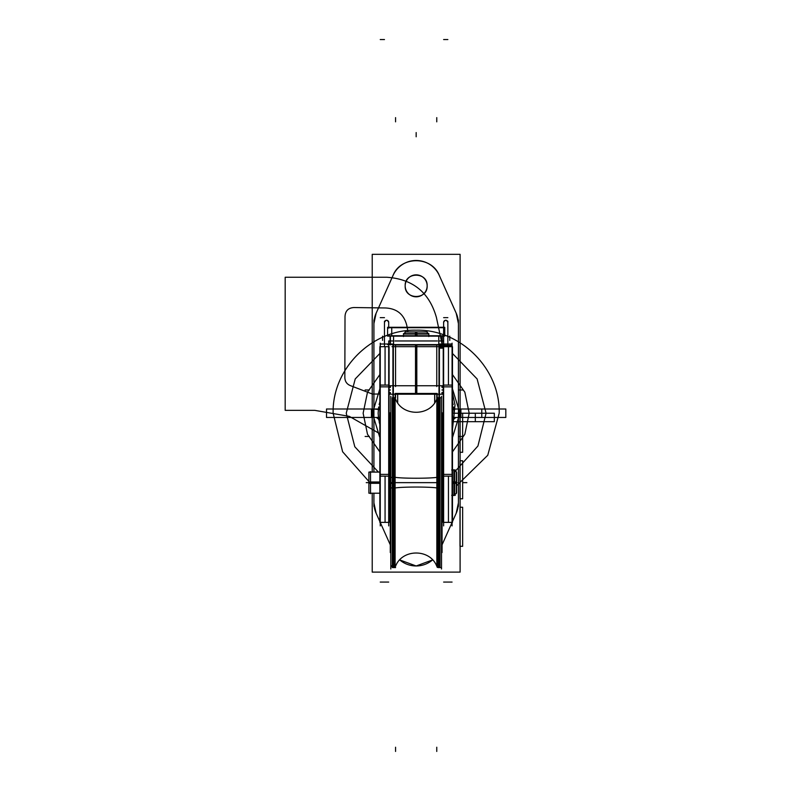 <?xml version="1.0" encoding="UTF-8"?>
<svg xmlns="http://www.w3.org/2000/svg" width="791" height="791" viewBox="0 0 791 791"><rect width="100%" height="100%" fill="white"/><g stroke="black" fill="none" stroke-linecap="round" stroke-linejoin="round"><path stroke-width="1.19" d="M372.225 472.079L372.225 254.326L460.105 254.326L460.105 572.12L372.225 572.12L372.225 493.208M373.916 506.458L373.916 502.878A25.352 25.352 0 0 0 376.13 513.24L375.794 512.479M456.545 512.479L456.199 513.24A25.352 25.352 0 0 0 458.414 502.878L458.414 323.578A25.352 25.352 0 0 0 456.199 313.216L439.302 275.476C431.708 255.819 400.622 255.819 393.028 275.476L376.13 313.216A25.352 25.352 0 0 0 373.916 323.578L373.916 319.989M388.697 327.701L443.632 327.701L443.632 322.382C445.036 319.653 446.45 319.653 447.854 322.382L447.854 346.676L447.854 322.382C446.45 319.653 445.036 319.653 443.632 322.382C445.036 319.653 446.45 319.653 447.854 322.382C446.45 319.653 445.036 319.653 443.632 322.382L443.632 327.701L443.632 322.382L443.632 327.701L388.697 327.701L443.632 327.701L388.697 327.701L443.632 327.701L388.697 327.701L443.632 327.701L388.697 327.701L392.929 327.701L388.697 327.701L388.697 322.382L388.697 327.701M376.298 513.606A25.352 25.352 0 0 1 373.916 502.473M380.214 522.367L390.279 544.851M432.598 559.919A25.352 25.352 0 0 1 399.732 559.919L416.165 565.97L432.598 559.919L416.165 565.97L399.732 559.919L416.165 565.97L432.598 559.919L416.165 565.97L399.732 559.919M442.05 544.851L452.116 522.367M458.414 502.473A25.352 25.352 0 0 1 456.031 513.606M458.414 506.458L458.414 319.989M456.031 312.84A25.352 25.352 0 0 1 458.414 323.984M456.545 313.968L438.965 274.714M392.573 276.543A25.352 25.352 0 0 1 439.756 276.543M393.364 274.714L375.794 313.968M373.916 323.984A25.352 25.352 0 0 1 376.298 312.84M405.2 285.146A10.985 10.985 0 0 0 416.165 296.823A10.985 10.985 0 0 0 427.13 285.146M427.13 286.52A10.985 10.985 0 0 0 416.165 274.853A10.985 10.985 0 0 0 405.2 286.52M447.815 322.787A2.116 2.116 0 0 0 445.738 320.266A2.116 2.116 0 0 0 443.672 322.787M447.854 344.016L447.854 321.245M384.475 321.245L384.475 344.016M388.668 322.787A2.116 2.116 0 0 0 386.591 320.266A2.116 2.116 0 0 0 384.515 322.787M388.697 328.107L388.697 321.977M388.717 346.676L388.717 340.961M444.73 336.145L444.73 327.296L387.6 327.296L387.6 336.145L443.632 336.135M387.6 336.145L388.697 336.135M391.743 336.145L391.743 327.701L387.689 327.701M443.632 327.296L443.632 344.016L443.632 335.74L441.596 335.74M387.6 344.599L444.73 344.599M390.734 335.74L388.697 335.74M388.697 340.961L390.398 340.961L390.398 344.817L390.398 340.961L393.562 340.961L393.562 344.817M390.072 344.016L390.072 335.74L442.258 335.74L442.258 344.016M438.768 345.005L393.562 345.005M436.78 335.74L438.768 335.74L438.768 344.016M394.897 340.961L437.433 340.961M443.632 340.961L441.932 340.961L441.932 344.817L441.932 340.961L438.768 340.961L438.768 344.817M443.613 340.961L443.632 335.74M443.632 321.977L443.632 328.107M388.697 525.906L388.697 343.165M393.335 397.715L393.335 344.016L388.697 344.016L393.335 344.016L393.335 397.715L393.335 344.016L388.717 344.016M390.279 432.242L389.103 432.242M392 394.215L440.33 394.215M395.569 397.715L395.569 394.215L395.569 397.715M392.929 397.715L392.929 344.016M436.761 399.04L436.761 393.453M439.4 397.715L439.4 344.016M436.761 346.676L436.761 385.761L436.761 346.676M439.4 385.761L439.4 346.676M395.569 385.761L395.569 346.676L395.569 385.761M392.929 346.676L392.929 385.761L392.929 346.676M395.164 397.715L395.164 393.453L397.675 393.453L397.675 402.807M434.664 402.807L434.664 393.453L397.675 393.453M437.166 398.061L437.166 393.453L434.664 393.453M443.613 346.676L443.613 344.016L438.995 344.016L443.613 344.016L443.613 346.676L443.632 344.016L438.995 344.016L438.995 397.715M443.632 345.509L439.4 345.548L439.4 346.705L443.632 346.745M443.632 346.923L439.4 346.962L439.4 348.159L443.632 348.159M443.613 344.016L452.076 344.016L452.076 346.676L452.076 344.016L443.632 344.016L452.076 344.016L452.076 346.676M442.337 385.761L443.227 385.949L442.337 385.761M442.05 432.242L443.227 432.242M452.492 432.262L452.482 433.844M443.227 433.844L442.05 433.844M452.492 439.084L452.482 440.666M443.227 439.084L442.05 439.084M442.05 440.686L443.227 440.686M452.076 345.509L443.632 345.548M443.632 345.291L452.076 345.331M452.076 525.906L452.076 343.165M443.632 525.906L443.632 343.165M452.482 346.695L443.227 346.676L443.227 388.193M452.482 346.676L452.482 388.193M452.304 386.839L448.448 386.839M448.448 385.088L448.448 346.676M452.482 476.142L443.227 476.142L443.227 385.088L452.482 385.088L452.482 476.142M443.632 474.382L452.076 474.382L443.632 474.382M452.076 386.839L443.632 386.839L452.076 386.839M452.482 472.899L452.482 522.367L443.227 522.367L443.227 472.899M452.304 522.367L448.448 522.367L448.448 476.142M448.448 474.382L452.304 474.382M440.33 346.676L392 346.676M436.761 345.974L436.761 350.037M392 385.761L440.33 385.761M438.995 385.761L443.227 385.761M452.492 385.781L452.482 387.363M443.227 387.363L441.932 387.363L441.932 385.761M452.492 392.613L452.482 394.195M443.227 392.613L441.932 392.613L441.932 394.195M438.995 394.215L443.227 394.215M393.335 385.761L389.103 385.761M380.253 346.676L380.253 344.016L380.253 346.676L380.253 344.016L388.697 344.016M380.253 525.906L380.253 343.165M379.848 385.781L379.848 387.363M390.408 385.781L390.408 387.363L389.103 387.363M390.408 394.215L390.408 392.613L389.103 392.613M379.848 392.613L379.848 394.195M393.335 394.215L389.103 394.215M379.848 346.695L389.103 346.676L389.103 388.193M379.848 346.676L379.848 388.193M388.925 386.839L385.069 386.839M385.069 385.088L385.069 346.676M379.848 476.142L389.103 476.142L389.103 385.088L379.848 385.088L379.848 476.142M388.697 474.382L380.253 474.382L388.697 474.382M380.253 386.839L388.697 386.839L380.253 386.839M389.103 472.899L389.103 522.367L379.848 522.367L379.848 472.899M388.925 522.367L385.069 522.367L385.069 476.142M385.069 474.382L388.925 474.382M390.279 439.084L389.103 439.084M379.848 439.084L379.848 440.666M390.279 440.686L389.103 440.686M379.848 432.262L379.848 433.844M390.279 433.844L389.103 433.844M395.569 386.463L395.569 382.399M427.18 331.923L405.15 331.923M415.502 331.923L415.374 334.039M428.841 334.039L403.489 334.039L428.841 334.039L426.725 331.923L428.801 334.445M416.165 331.923L416.165 335.74L416.165 334.039L416.165 335.74L416.165 334.039L405.813 334.039L426.517 334.039M406.01 331.963L415.473 331.963M416.808 331.963L416.966 334.039M403.489 336.551L403.489 333.634L416.966 333.634L416.966 335.74M428.841 336.551L428.841 333.634L415.374 333.634L415.374 335.74M415.512 345.005L415.512 393.453M416.165 393.453L416.165 345.005L416.165 393.453M416.817 345.005L416.817 393.453M442.05 487.038L442.05 412.734L441.516 412.714M441.516 552.573L442.05 552.553L442.05 478.258M441.516 396.301L441.516 568.996M439.618 567.572L439.618 482.648L439.618 567.572M438.174 567.572L438.174 477.309L440.023 477.309L440.023 567.572L438.174 567.572M438.58 567.572L438.58 482.648L438.58 567.572L436.84 566.415L436.84 482.648L395.5 482.648L436.84 482.648L436.84 398.872C430.294 416.738 402.046 416.738 395.5 398.872M437.225 477.349L438.58 477.309M437.225 482.648L438.174 482.648M437.225 567.394L437.225 477.319A22.484 1.414 0 0 1 416.165 478.239A22.484 1.414 0 0 1 395.105 477.319L395.105 567.394M395.5 566.415C402.046 548.549 430.294 548.549 436.84 566.415L436.84 398.872L438.58 397.715L438.58 482.648L438.58 397.715M393.75 567.572L393.75 482.648L393.75 567.572M392.306 567.572L392.306 477.309L394.155 477.309L394.155 567.572L392.306 567.572M392.712 567.572L392.712 397.715L392.712 567.572L390.853 565.268M392.306 487.978L394.155 487.978L394.155 397.715L392.306 397.715L392.306 487.978M393.75 397.715L393.75 482.648L393.75 397.715M437.225 397.893L437.225 487.968A22.484 1.414 0 0 0 416.165 487.048A22.484 1.414 0 0 0 395.105 487.968L395.105 397.893M437.225 487.938L438.58 487.978M438.174 487.978L440.023 487.978L440.023 397.715L438.174 397.715L438.174 487.978M439.618 397.715L439.618 482.648L439.618 397.715M390.813 487.859L393.117 487.978M392.306 482.648L390.813 482.648M390.813 396.301L390.813 568.996M390.813 412.714L390.279 412.734L390.279 487.038A8.454 0.534 0 0 0 390.813 487.038M390.813 552.573L390.279 552.553L390.279 478.258A8.454 0.534 0 0 1 390.813 478.258M390.853 477.457L392.712 477.309M442.05 446.094L443.227 446.094M443.227 519.193L442.05 519.193M442.05 446.173L443.227 446.173M442.05 519.123L443.227 519.123M390.279 519.193L389.103 519.193M389.103 446.094L390.279 446.094M390.279 519.123L389.103 519.123M390.279 446.173L389.103 446.173M370.534 471.614L370.534 493.673M379.848 493.208L368.903 493.208L368.903 481.986L379.848 481.986M368.982 482.648L373.045 482.648C373.045 496.273 373.045 496.273 373.045 482.648C373.045 469.014 373.045 469.014 373.045 482.648L368.982 482.648M379.848 472.079L368.903 472.079L368.903 483.311L379.848 483.311M452.482 481.848L453.905 481.848M451.671 469.973L454.598 469.973L454.598 495.324L451.671 495.324M453.905 481.828L453.905 495.611L456.595 492.922L456.595 481.996L454.598 481.877M456.308 472.079L456.308 482.648L456.308 481.986L456.308 482.648L454.598 482.648L456.308 482.648L456.308 493.208M456.308 471.663L456.308 493.633M452.482 483.439L453.905 483.439L453.905 469.686L456.595 472.365L456.595 483.291L454.598 483.42M373.916 493.208L373.916 502.878A25.352 25.352 0 0 0 376.13 513.24L379.848 521.536M452.482 521.536L456.199 513.24A25.352 25.352 0 0 0 458.414 502.878L458.414 323.578A25.352 25.352 0 0 0 456.199 313.216L439.302 275.476C431.708 255.819 400.622 255.819 393.028 275.476L376.13 313.216A25.352 25.352 0 0 0 373.916 323.578L373.916 472.079M390.398 336.145L390.398 344.016M441.932 344.016L441.932 336.145M373.916 502.878A25.352 25.352 0 0 0 376.13 513.24L373.916 502.878L376.13 513.24A25.352 25.352 0 0 1 373.916 502.878L376.13 513.24L373.916 502.878M456.199 513.24A25.352 25.352 0 0 0 458.414 502.878L458.414 323.578A25.352 25.352 0 0 0 456.199 313.216L439.302 275.476C431.708 255.819 400.622 255.819 393.028 275.476L376.13 313.216A25.352 25.352 0 0 0 373.916 323.578L376.13 313.216L373.916 323.578A25.352 25.352 0 0 1 376.13 313.216L373.916 323.578L376.13 313.216L393.028 275.476C400.622 255.819 431.708 255.819 439.302 275.476L456.199 313.216L458.414 323.578L456.199 313.216A25.352 25.352 0 0 1 458.414 323.578L456.199 313.216L458.414 323.578L458.414 502.878L456.199 513.24L458.414 502.878A25.352 25.352 0 0 1 456.199 513.24L458.414 502.878L456.199 513.24M427.15 285.838C427.832 300.007 404.498 300.007 405.18 285.838C404.498 271.659 427.832 271.659 427.15 285.838C427.832 300.007 404.498 300.007 405.18 285.838C404.498 271.659 427.832 271.659 427.15 285.838C427.832 300.007 404.498 300.007 405.18 285.838C404.498 271.659 427.832 271.659 427.15 285.838C427.832 300.007 404.498 300.007 405.18 285.838C404.498 271.659 427.832 271.659 427.15 285.838M384.475 346.676L384.475 322.382C385.889 319.653 387.293 319.653 388.697 322.382C387.293 319.653 385.889 319.653 384.475 322.382C385.889 319.653 387.293 319.653 388.697 322.382C387.293 319.653 385.889 319.653 384.475 322.382L384.475 346.676M326.515 408.996L326.515 417.45L379.848 417.45L326.515 417.45L379.848 417.45L326.515 417.45L326.515 408.996L326.515 417.45L326.515 408.996L379.848 408.996L326.515 408.996M452.482 417.45L505.815 417.45L505.815 408.996L452.482 408.996L505.815 408.996L452.482 408.996L505.815 408.996L505.815 417.45L505.815 408.996L505.815 417.45L452.482 417.45L505.815 417.45L452.482 417.45L481.768 417.45L481.768 408.996L452.482 408.996L481.768 408.996L452.482 408.996L481.768 408.996L481.768 417.45L481.768 408.996L481.768 417.45L452.482 417.45L460.916 417.45L460.916 408.996L452.482 408.996L460.916 408.996L460.916 417.45L460.916 408.996L460.916 417.45L452.482 417.45L481.768 417.45L452.482 417.45M452.482 421.672L494.335 421.672L494.335 413.228L452.482 413.228L494.335 413.228L452.482 413.228L494.335 413.228L494.335 421.672L494.335 413.228L494.335 421.672L452.482 421.672L458.414 421.672L458.414 413.228L452.482 413.228L458.414 413.228L458.414 421.672L458.414 413.228L458.414 421.672L452.482 421.672L475.322 421.672L475.322 413.228L452.482 413.228L475.322 413.228L475.322 421.672L475.322 413.228L475.322 421.672L452.482 421.672L494.335 421.672L452.482 421.672M387.6 327.701L444.73 327.701L387.6 327.701M382.577 340.377L382.577 336.145M449.763 340.377L449.763 336.145M397.586 394.215L397.586 393.453M434.743 394.215L434.743 402.688M443.227 432.42L442.337 432.242M442.337 440.686L443.227 440.498M442.337 394.215L443.227 394.027M389.103 385.949L390.003 385.761M390.003 394.215L389.103 394.027M390.003 440.686L389.103 440.498M389.103 432.42L390.003 432.242M285.185 277.255L285.185 410.351L314.759 410.351L349.335 416.373L379.848 433.725L349.335 416.373L314.759 410.351L349.335 416.373L379.848 433.725L349.335 416.373L314.759 410.351L349.335 416.373L379.848 433.725L349.335 416.373L314.759 410.351L349.335 416.373L379.848 433.725L349.335 416.373L314.759 410.351L285.185 410.351L314.759 410.351L285.185 410.351L314.759 410.351L285.185 410.351L314.759 410.351L285.185 410.351L285.185 277.255L285.185 317.636L285.185 277.255L285.185 317.636L285.185 277.255L285.185 317.636L285.185 277.255L386.809 277.255L285.185 277.255M452.482 429.295L455.013 404.962L452.492 393.068L455.013 404.962L452.492 393.068L455.013 404.962L452.492 393.068L455.013 404.962L452.492 393.068L455.013 404.962L452.482 429.295M442.06 344.016L436.405 317.418C429.305 292.383 412.773 279.005 386.809 277.255C412.773 279.005 429.305 292.383 436.405 317.418C429.305 292.383 412.773 279.005 386.809 277.255C412.773 279.005 429.305 292.383 436.405 317.418C429.305 292.383 412.773 279.005 386.809 277.255C412.773 279.005 429.305 292.383 436.405 317.418C429.305 292.383 412.773 279.005 386.809 277.255C412.773 279.005 429.305 292.383 436.405 317.418L442.06 344.016M406.792 325.408L407.998 331.923L406.792 325.408C403.944 314.274 396.775 308.46 385.296 307.966C396.775 308.46 403.944 314.274 406.792 325.408C403.944 314.274 396.775 308.46 385.296 307.966C396.775 308.46 403.944 314.274 406.792 325.408C403.944 314.274 396.775 308.46 385.296 307.966C396.775 308.46 403.944 314.274 406.792 325.408C403.944 314.274 396.775 308.46 385.296 307.966C396.775 308.46 403.944 314.274 406.792 325.408M379.848 394.037L372.432 394.056L350.957 385.84C346.883 384.377 344.846 381.489 344.846 377.159L345.014 316.489C345.331 310.853 348.317 307.867 353.953 307.541L385.296 307.966L353.953 307.541C348.317 307.867 345.331 310.853 345.014 316.489C345.331 310.853 348.317 307.867 353.953 307.541C348.317 307.867 345.331 310.853 345.014 316.489C345.331 310.853 348.317 307.867 353.953 307.541C348.317 307.867 345.331 310.853 345.014 316.489C345.331 310.853 348.317 307.867 353.953 307.541C348.317 307.867 345.331 310.853 345.014 316.489L344.846 377.159C344.846 381.489 346.883 384.377 350.957 385.84C346.883 384.377 344.846 381.489 344.846 377.159C344.846 381.489 346.883 384.377 350.957 385.84C346.883 384.377 344.846 381.489 344.846 377.159C344.846 381.489 346.883 384.377 350.957 385.84C346.883 384.377 344.846 381.489 344.846 377.159C344.846 381.489 346.883 384.377 350.957 385.84L372.432 394.056L350.957 385.84L372.432 394.056L350.957 385.84L372.432 394.056L350.957 385.84L372.432 394.056L379.848 394.037M379.848 409.6L373.698 408.996L373.698 417.45L376.348 417.45L378.365 418.943L379.848 422.473L378.365 418.943L379.848 422.473L378.365 418.943L379.848 422.473L378.365 418.943L376.348 417.45L378.365 418.943L376.348 417.45L378.365 418.943L376.348 417.45L373.698 417.45L376.348 417.45L373.698 417.45L376.348 417.45L373.698 417.45L373.698 408.996L373.698 417.45L373.698 408.996L373.698 417.45L373.698 408.996L379.848 409.6M436.761 751.45L436.761 747.228L436.761 751.45M455.982 408.996L452.482 409.6L455.982 408.996M452.482 422.473L453.965 418.943L455.982 417.45L458.632 417.45L458.632 408.996L458.632 417.45L458.632 408.996L458.632 417.45L458.632 408.996L458.632 417.45L455.982 417.45L458.632 417.45L455.982 417.45L458.632 417.45L455.982 417.45L453.965 418.943L455.982 417.45L453.965 418.943L455.982 417.45L453.965 418.943L452.482 422.473M459.996 507.239L459.996 546.324L462.646 546.324L462.646 507.239L459.996 507.239L459.996 546.324L462.646 546.324L462.646 507.239L459.996 507.239L459.996 546.324L462.646 546.324L462.646 507.239L459.996 507.239L459.996 546.324L462.646 546.324L462.646 507.239L459.996 507.239M459.996 413.228L459.996 452.304L462.646 452.304L462.646 413.228L459.996 413.228L459.996 452.304L462.646 452.304L462.646 413.228L459.996 413.228L459.996 452.304L462.646 452.304L462.646 413.228L459.996 413.228L459.996 452.304L462.646 452.304L462.646 413.228L459.996 413.228M459.996 460.757L459.996 498.785L462.646 498.785L462.646 460.757L459.996 460.757L459.996 498.785L462.646 498.785L462.646 460.757L459.996 460.757L459.996 498.785L462.646 498.785L462.646 460.757L459.996 460.757L459.996 498.785L462.646 498.785L462.646 460.757L459.996 460.757M395.569 751.45L395.569 747.228M436.761 117.622L436.761 121.844L436.761 117.622M369.348 436.464L365.126 436.464M443.227 436.464L442.05 436.464L443.227 436.464M452.482 386.839L443.227 386.839M379.848 408.996L371.414 408.996L371.414 417.45L379.848 417.45L371.414 417.45L379.848 417.45L371.414 417.45L371.414 408.996L371.414 417.45L371.414 408.996L379.848 408.996M443.632 582.067L452.076 582.067M436.761 345.894L436.761 386.542M369.348 389.983L365.126 389.983M443.227 389.983L441.932 389.983L443.227 389.983M462.982 389.983L458.76 389.983M390.408 389.983L389.103 389.983L390.408 389.983M389.103 386.839L379.848 386.839M380.253 582.067L388.697 582.067M462.982 436.464L458.76 436.464M390.279 436.464L389.103 436.464L390.279 436.464M384.475 317.646L380.253 317.646M384.475 39.55L380.253 39.55M395.569 386.542L395.569 345.894M447.854 317.646L443.632 317.646M447.854 39.55L443.632 39.55M456.308 482.648L456.308 481.986L456.308 482.648L454.598 482.648L457.149 482.648L453.905 482.648M395.569 117.622L395.569 121.844M415.572 331.963L415.433 334.445M416.165 132.562L416.165 136.784L416.165 132.562M416.165 333.634L416.165 335.74M438.58 552.049L438.58 482.648L439.618 482.648L438.58 482.648L438.58 552.049M436.84 551.159L436.84 482.648L436.84 551.159L436.84 482.648L395.5 482.648M393.75 413.238L393.75 552.049L393.75 482.648L392.712 482.648L393.75 482.648L392.712 482.648L392.712 552.355L392.712 412.932M363.138 413.228L367.499 434.269L379.848 451.859L367.499 434.269L363.138 413.228L367.499 434.269L379.848 451.859L367.499 434.269L363.138 413.228L367.499 392.178L379.848 374.588L367.499 392.178L363.138 413.228L367.499 392.178L379.848 374.588L367.499 392.178L363.138 413.228M452.482 451.859L464.841 434.269L469.192 413.228L464.841 392.178L452.482 374.588L464.841 392.178L469.192 413.228L464.841 392.178L452.482 374.588L464.841 392.178L469.192 413.228L464.841 434.269L452.482 451.859L464.841 434.269L469.192 413.228L464.841 434.269L452.482 451.859M372.432 413.228L379.848 388.865L372.432 413.228L379.848 388.865L372.432 413.228L379.848 437.581L372.432 413.228M452.482 388.865L459.897 413.228L452.482 437.581L459.897 413.228L452.482 437.581L459.897 413.228L452.482 388.865M442.05 482.648L441.516 482.648L442.05 482.648M499.19 413.228C500.337 368.863 460.54 329.066 416.175 330.203C371.81 329.046 331.993 368.853 333.14 413.228L342.622 451.76L368.903 481.482L342.622 451.76L333.14 413.228L342.622 451.76L368.903 481.482L342.622 451.76L333.14 413.228C331.993 368.853 371.81 329.046 416.175 330.203C460.54 329.066 500.337 368.863 499.19 413.228C500.337 368.843 460.51 329.046 416.145 330.203C371.79 329.066 332.002 368.863 333.14 413.228C332.002 368.863 371.79 329.066 416.145 330.203C460.51 329.046 500.337 368.843 499.19 413.228L487.75 455.28L456.595 485.743L487.75 455.28L499.19 413.228L487.75 455.28L456.595 485.743L487.75 455.28L499.19 413.228M346.24 413.228L355.218 378.948L379.848 353.468L355.218 378.948L346.24 413.228L355.218 378.948L379.848 353.468L355.218 378.948L346.24 413.228L354.803 446.767L378.405 472.079L354.803 446.767L346.24 413.228L354.803 446.767L378.405 472.079L354.803 446.767L346.24 413.228M452.482 353.468L477.111 378.948L486.089 413.228L477.932 446.005L455.359 471.139L477.932 446.005L486.089 413.228L477.932 446.005L455.359 471.139L477.932 446.005L486.089 413.228L477.111 378.948L452.482 353.468L477.111 378.948L486.089 413.228L477.111 378.948L452.482 353.468M437.225 483.242L438.985 483.252M438.58 413.238L438.58 482.648L439.618 482.648M390.853 483.36L393.117 483.38M452.719 413.228L452.482 409.105L452.719 413.228M379.848 409.105L379.848 417.341L379.848 409.105M378.652 419.438L379.848 418.696L378.652 419.438L378.138 413.228L378.652 419.438M379.848 407.741L378.652 406.989L378.138 413.228L378.652 406.989L379.848 407.741M453.678 407.009L452.482 407.76L453.678 407.009L454.192 413.228L453.678 407.009M452.482 418.706L453.678 419.457L454.192 413.228L453.678 419.457L452.482 418.706M379.126 404.626L379.848 404.468L379.126 404.626L379.848 401.957L379.126 404.626M379.848 421.979L379.126 421.821L379.848 424.49L379.126 421.821L379.848 421.979M453.203 421.821L452.482 421.979L453.203 421.821L452.482 424.49L453.203 421.821M452.482 404.468L453.203 404.626L452.482 401.957L453.203 404.626L452.482 404.468M370.534 482.648L379.848 482.648M366.243 482.648L368.903 482.648L366.243 482.648M466.868 482.648L462.646 482.648L466.868 482.648M452.482 482.648L454.598 482.648M454.192 481.848L454.192 482.648M393.562 344.016L393.562 335.74M403.529 334.445L405.605 331.923L403.489 334.039M403.489 334.217L403.489 335.74M428.841 334.217L428.841 335.74M439.104 567.572L441.477 567.572M437.225 566.999L438.174 567.533M395.609 567.572L393.236 567.572M395.609 397.715L393.236 397.715M437.225 398.288L438.174 397.764M439.104 397.715L441.477 397.715M373.045 493.208L368.982 493.208M373.045 472.079L368.982 472.079M455.309 495.324L454.598 495.324M453.905 495.324L452.482 495.324M455.309 469.973L454.598 469.973M453.905 469.973L452.482 469.973"/></g></svg>

